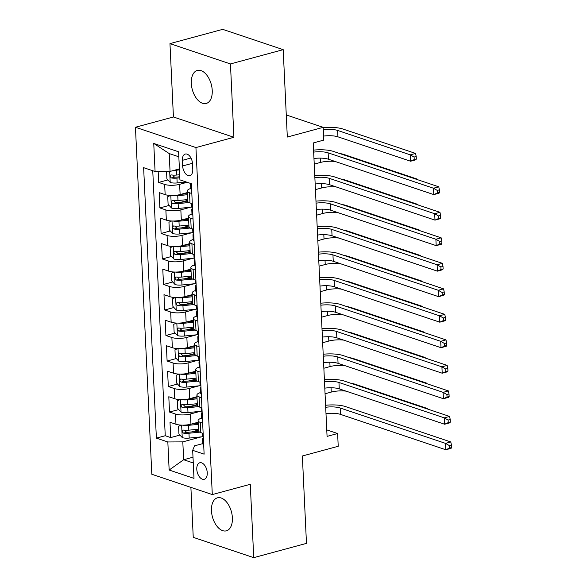 <?xml version="1.0" encoding="UTF-8"?>
<svg xmlns="http://www.w3.org/2000/svg" width="587" height="587" viewBox="0 0 587 587"><rect width="100%" height="100%" fill="white"/><g stroke="black" fill="none" stroke-linecap="round" stroke-linejoin="round"><path stroke-width="0.88" d="M232.386 517.837A17.096 9.832 -105.1 0 0 217.461 497.82A17.096 9.832 -105.1 0 0 211.467 510.807A17.096 9.832 -105.1 0 0 226.391 530.831A17.096 9.832 -105.1 0 0 232.386 517.837M212.237 90.464A17.096 9.832 -105.1 0 0 197.305 70.447A17.096 9.832 -105.1 0 0 191.311 83.435A17.096 9.832 -105.1 0 0 206.242 103.451A17.096 9.832 -105.1 0 0 212.237 90.464M207.248 472.784A8.548 4.916 -105.1 0 0 199.785 462.776A8.548 4.916 -105.1 0 0 196.792 469.27A8.548 4.916 -105.1 0 0 204.254 479.286A8.548 4.916 -105.1 0 0 207.248 472.784M190.892 487.379L193.248 537.34L253.731 557.65L306.473 543.379L302.356 455.989L338.222 446.281L337.62 433.529L326.761 429.882M135.45 127.254L151.813 474.259L212.296 494.57L195.933 147.564L135.45 127.254L173.429 116.982L233.912 137.292L230.449 63.939L169.966 43.621L173.429 116.982M169.966 43.621L222.708 29.35L283.191 49.66L287.314 137.05L323.18 127.35L286.273 114.949M230.449 63.939L283.191 49.66M158.174 171.492L158.688 182.418L167.897 179.93M187.341 192.587L180.114 194.539A10.683 3.133 177.3 0 1 165.138 194.627L159.172 192.624L159.891 207.93L169.1 205.443M180.671 202.31L187.715 200.402M188.544 218.1L181.317 220.059A10.683 3.133 -2.7 0 1 166.341 220.147L160.376 218.137L161.095 233.45L170.303 230.955M181.875 227.829L188.919 225.922M189.748 243.612L182.52 245.571A10.683 3.133 -2.7 0 1 167.544 245.66L161.579 243.656L162.298 258.962L171.507 256.475M183.078 253.342L190.122 251.434M190.951 269.132L183.724 271.084A10.683 3.133 -2.7 0 1 168.748 271.172L162.782 269.169L163.502 284.475L172.71 281.987M184.281 278.854L191.325 276.947M192.154 294.645L184.927 296.604A10.683 3.133 -2.7 0 1 169.951 296.692L163.986 294.681L164.705 309.995L173.913 307.5M185.485 304.374L192.529 302.466M193.358 320.157L186.13 322.116A10.683 3.133 -2.7 0 1 171.155 322.204L165.189 320.201L165.908 335.507L175.117 333.02M186.688 329.887L193.732 327.979M194.561 345.677L187.334 347.629A10.683 3.133 -2.7 0 1 172.358 347.717L166.392 345.714L167.112 361.02L176.32 358.532M187.891 355.399L194.935 353.491M195.764 371.189L188.537 373.149A10.683 3.133 -2.7 0 1 173.561 373.229L167.596 371.226L168.315 386.539L177.523 384.045M189.095 380.919L196.139 379.011M196.968 396.702L189.74 398.661A10.683 3.133 -2.7 0 1 174.765 398.749L168.799 396.746L169.518 412.052L178.727 409.565M190.298 406.431L197.342 404.524M323.18 127.35L323.782 140.102L313.231 142.957L327.069 436.383L337.62 433.529M182.381 160.339L182.645 165.952A8.284 4.762 -105.1 0 0 189.872 175.652A8.284 4.762 -105.1 0 0 192.778 169.357L192.514 163.744A8.284 4.762 -105.1 0 0 185.287 154.051A8.284 4.762 -105.1 0 0 182.381 160.339L190.966 158.02M202.816 443.603L194.576 445.834L192.675 450.317L204.122 454.155L191.362 183.702L179.923 179.857L178.602 151.791L153.75 143.448L155.078 171.514L143.632 167.669L156.384 438.129L167.831 441.967L182.806 441.879L183.65 459.746L193.277 462.974M192.675 450.317L194.003 478.383L169.151 470.033L167.831 441.967M200.145 411.348L190.467 413.967A10.683 3.133 177.3 0 1 175.484 414.055L169.518 412.052M198.171 422.222L190.944 424.174L190.467 413.967M198.942 385.835L189.263 388.455A10.683 3.133 177.3 0 1 174.28 388.543L168.315 386.539M197.738 360.315L188.06 362.942A10.683 3.133 177.3 0 1 173.077 363.03L167.112 361.02M196.535 334.803L186.857 337.422A10.683 3.133 177.3 0 1 171.874 337.51L165.908 335.507M195.332 309.29L185.653 311.91A10.683 3.133 177.3 0 1 170.67 311.998L164.705 309.995M194.128 283.77L184.45 286.397A10.683 3.133 177.3 0 1 169.474 286.485L163.502 284.475M192.925 258.258L183.247 260.877A10.683 3.133 177.3 0 1 168.271 260.966L162.298 258.962M191.722 232.745L182.043 235.365A10.683 3.133 177.3 0 1 167.068 235.453L161.095 233.45M190.526 207.226L180.84 209.852A10.683 3.133 177.3 0 1 165.864 209.941L159.891 207.93M187.18 182.293L179.637 184.333A10.683 3.133 177.3 0 1 164.661 184.421L158.688 182.418M152.752 170.729L165.248 435.73L170.722 437.564L179.93 435.077M190.944 424.174A10.683 3.133 -2.7 0 1 175.968 424.262L170.003 422.258L170.722 437.564M192.309 203.755L189.983 202.97A10.683 3.133 177.3 0 1 187.752 201.194L187.268 190.988A10.683 3.133 177.3 0 1 190.782 188.471M191.832 193.549L189.506 192.771A10.683 3.133 177.3 0 1 187.268 190.988M193.035 219.061L190.709 218.283A10.683 3.133 177.3 0 1 188.471 216.5A10.683 3.133 177.3 0 1 191.986 213.984M188.471 216.5L188.955 226.707A10.683 3.133 -2.7 0 0 191.186 228.49L193.512 229.268M194.238 244.581L191.912 243.796A10.683 3.133 177.3 0 1 189.674 242.02A10.683 3.133 177.3 0 1 193.189 239.496M189.674 242.02L190.159 252.227A10.683 3.133 -2.7 0 0 192.389 254.002L194.715 254.787M195.442 270.093L193.116 269.316A10.683 3.133 177.3 0 1 190.878 267.533A10.683 3.133 177.3 0 1 194.392 265.016M190.878 267.533L191.362 277.739A10.683 3.133 -2.7 0 0 193.593 279.515L195.919 280.3M196.645 295.606L194.319 294.828A10.683 3.133 177.3 0 1 192.081 293.045A10.683 3.133 177.3 0 1 195.596 290.528M192.081 293.045L192.565 303.252A10.683 3.133 -2.7 0 0 194.796 305.035L197.122 305.812M197.848 321.126L195.522 320.341A10.683 3.133 177.3 0 1 193.284 318.565A10.683 3.133 177.3 0 1 196.799 316.041M193.284 318.565L193.769 328.771A10.683 3.133 -2.7 0 0 195.999 330.547L198.325 331.332M199.052 346.638L196.726 345.86A10.683 3.133 177.3 0 1 194.488 344.077A10.683 3.133 177.3 0 1 198.002 341.561M194.488 344.077L194.972 354.284A10.683 3.133 -2.7 0 0 197.203 356.06L199.529 356.845M200.255 372.151L197.929 371.373A10.683 3.133 177.3 0 1 195.691 369.59A10.683 3.133 177.3 0 1 199.206 367.073M195.691 369.59L196.175 379.796A10.683 3.133 -2.7 0 0 198.406 381.579L200.732 382.357M201.458 397.67L199.132 396.885A10.683 3.133 177.3 0 1 196.894 395.11A10.683 3.133 177.3 0 1 200.409 392.586M196.894 395.11L197.379 405.316A10.683 3.133 -2.7 0 0 199.609 407.092L201.935 407.877M202.662 423.183L200.336 422.405A10.683 3.133 177.3 0 1 198.098 420.622A10.683 3.133 177.3 0 1 201.612 418.105M198.098 420.622L198.582 430.829A10.683 3.133 -2.7 0 0 200.813 432.604L203.139 433.389M178.837 156.795L169.21 153.567L170.054 171.426L155.078 171.514M179.402 168.895L170.054 171.426M233.912 137.292L195.933 147.564M253.731 557.65L250.275 484.297L212.296 494.57M192.998 457.214L183.65 459.746L169.151 470.033M201.348 436.86L182.806 441.879M191.501 431.944L198.545 430.036M165.248 435.73L156.384 438.129M169.21 153.567L153.75 143.448M191.641 189.623A7.081 2.077 177.3 0 1 190.79 188.706L190.562 183.856A7.081 2.077 -2.7 0 0 191.002 184.523L191.399 184.457M190.672 183.467A7.081 2.077 -2.7 0 0 190.562 183.856M313.663 152.121A13.362 3.911 177.3 0 1 328.133 152.847L433.485 188.229L438.76 186.805L333.409 151.417A20.039 5.87 -2.7 0 0 313.568 150.118M313.964 158.505A13.362 3.911 177.3 0 1 328.434 159.224L433.786 194.605L433.485 188.229L437.286 190.43L437.403 192.976L439.516 192.411L439.392 189.858L437.286 190.43M439.516 192.411L439.061 193.182L433.786 194.605L437.403 192.976M439.392 189.858L438.76 186.805M166.547 171.441L166.899 178.852L170.289 182.498A7.081 2.077 -2.7 0 0 177.157 182.939L186.343 182.014M174.207 170.303A7.081 2.077 -2.7 0 0 176.555 170.179L179.453 169.892M179.681 174.735L176.782 175.029A7.081 2.077 177.3 0 1 171.404 174.933C169.848 175.623 169.892 176.643 171.543 177.993A7.081 2.077 -2.7 0 0 176.929 178.088L179.827 177.802M179.776 176.768L176.261 177.12A3.61 1.057 177.3 0 1 174.581 177.171L173.033 175.718M171.404 174.933L170.934 174.948M323.29 129.712A13.362 3.911 177.3 0 1 337.635 130.446L410.291 154.851L415.567 153.42L342.911 129.023A20.039 5.87 -2.7 0 0 323.195 127.702M323.591 136.089A13.362 3.911 177.3 0 1 337.936 136.822L410.592 161.227L410.291 154.851L414.092 157.052L414.209 159.598L416.322 159.033L416.205 156.48L414.092 157.052M416.322 159.033L415.867 159.803L410.592 161.227L414.209 159.598M416.205 156.48L415.567 153.42M192.844 215.143A7.081 2.077 177.3 0 1 191.993 214.218L191.766 209.368A7.081 2.077 -2.7 0 0 192.206 210.043L192.602 209.97M192.529 208.37L192.455 208.414A7.081 2.077 -2.7 0 0 191.766 209.368M192.492 207.556L192.059 206.976A7.081 2.077 177.3 0 1 191.626 206.308L191.487 203.476M314.867 177.641A13.362 3.911 177.3 0 1 329.336 178.36L434.688 213.741L439.964 212.318L334.612 176.936A20.039 5.87 -2.7 0 0 314.771 175.63M315.168 184.017A13.362 3.911 177.3 0 1 329.637 184.736L434.989 220.125L434.688 213.741L438.489 215.943L438.606 218.496L440.72 217.924L440.595 215.37L438.489 215.943M440.72 217.924L440.265 218.694L434.989 220.125L438.606 218.496M440.595 215.37L439.964 212.318M194.048 240.655A7.081 2.077 177.3 0 1 193.196 239.731L192.969 234.888A7.081 2.077 -2.7 0 0 193.402 235.556L193.805 235.482M193.732 233.883L193.659 233.934A7.081 2.077 -2.7 0 0 192.969 234.888M193.695 233.068L193.262 232.496A7.081 2.077 177.3 0 1 192.83 231.821L192.69 228.996M316.07 203.153A13.362 3.911 177.3 0 1 330.54 203.872L435.892 239.261L441.167 237.83L335.815 202.449A20.039 5.87 -2.7 0 0 315.975 201.143M316.371 209.53A13.362 3.911 177.3 0 1 330.841 210.256L436.192 245.637L435.892 239.261L439.692 241.455L439.81 244.009L441.923 243.436L441.798 240.89L439.692 241.455M441.923 243.436L441.468 244.214L436.192 245.637L439.81 244.009M441.798 240.89L441.167 237.83M195.251 266.168A7.081 2.077 177.3 0 1 194.4 265.251L194.172 260.401A7.081 2.077 -2.7 0 0 194.605 261.068L195.009 261.002M194.935 259.403L194.862 259.447A7.081 2.077 -2.7 0 0 194.172 260.401M194.899 258.588L194.466 258.009A7.081 2.077 177.3 0 1 194.033 257.341L193.893 254.509M317.274 228.666A13.362 3.911 177.3 0 1 331.743 229.392L437.095 264.774L442.371 263.35L337.019 227.961A20.039 5.87 -2.7 0 0 317.178 226.663M317.574 235.049A13.362 3.911 177.3 0 1 332.044 235.769L437.396 271.15L437.095 264.774L440.896 266.975L441.013 269.521L443.126 268.956L443.002 266.403L440.896 266.975M443.126 268.956L442.671 269.727L437.396 271.15L441.013 269.521M443.002 266.403L442.371 263.35M196.454 291.688A7.081 2.077 177.3 0 1 195.603 290.763L195.376 285.913A7.081 2.077 -2.7 0 0 195.809 286.588L196.212 286.515M196.139 284.915L196.065 284.959A7.081 2.077 -2.7 0 0 195.376 285.913M196.102 284.101L195.669 283.521A7.081 2.077 177.3 0 1 195.236 282.853L195.097 280.021M318.477 254.186A13.362 3.911 177.3 0 1 332.946 254.905L438.298 290.286L443.574 288.863L338.222 253.481A20.039 5.87 -2.7 0 0 318.381 252.175M318.778 260.562A13.362 3.911 177.3 0 1 333.247 261.281L438.599 296.67L438.298 290.286L442.099 292.487L442.216 295.041L444.33 294.469L444.205 291.915L442.099 292.487M444.33 294.469L443.875 295.239L438.599 296.67L442.216 295.041M444.205 291.915L443.574 288.863M170.413 195.478L167.743 196.711L168.102 204.364L171.492 208.011A7.081 2.077 -2.7 0 0 178.36 208.451L192.154 207.064M171.903 195.515A7.081 2.077 -2.7 0 0 177.758 195.698L187.444 194.723M180.825 194.348L187.4 193.688M187.671 199.565L177.986 200.541A7.081 2.077 177.3 0 1 172.607 200.446C171.052 201.136 171.096 202.155 172.747 203.506A7.081 2.077 -2.7 0 0 178.132 203.608L188.911 202.522M187.855 201.59L177.465 202.632A3.61 1.057 177.3 0 1 175.784 202.684L174.236 201.231M172.607 200.446L172.138 200.46M314.228 164.125L320.414 162.452A13.362 3.911 177.3 0 1 335.25 161.513M415.985 179.152L416.77 178.94L344.114 154.535A20.039 5.87 -2.7 0 0 339.499 153.464M416.88 179.453L416.77 178.94M171.617 220.991L168.946 222.224L169.305 229.877L172.695 233.531A7.081 2.077 -2.7 0 0 179.563 233.971L193.358 232.577M173.106 221.028A7.081 2.077 -2.7 0 0 178.962 221.211L188.647 220.235M182.029 219.861L188.603 219.2M188.875 225.085L179.189 226.061A7.081 2.077 177.3 0 1 173.811 225.958C172.248 226.648 172.299 227.668 173.95 229.025A7.081 2.077 -2.7 0 0 179.336 229.121L190.115 228.035M189.058 227.103L178.668 228.152A3.61 1.057 177.3 0 1 176.988 228.204L175.44 226.743M173.811 225.958L173.341 225.98M315.432 189.638L321.617 187.965A13.362 3.911 177.3 0 1 336.454 187.026M417.188 204.665L417.973 204.452L345.317 180.048A20.039 5.87 -2.7 0 0 340.702 178.976M418.083 204.966L417.973 204.452M172.82 246.503L170.149 247.743L170.509 255.396L173.899 259.043A7.081 2.077 -2.7 0 0 180.767 259.483L194.561 258.097M174.31 246.54A7.081 2.077 -2.7 0 0 180.165 246.723L189.85 245.748M183.232 245.381L189.806 244.72M190.078 250.598L180.392 251.574A7.081 2.077 177.3 0 1 175.014 251.478C173.451 252.168 173.503 253.188 175.153 254.538A7.081 2.077 -2.7 0 0 180.539 254.633L191.318 253.547M190.261 252.615L179.871 253.665A3.61 1.057 177.3 0 1 178.191 253.716L176.643 252.263M175.014 251.478L174.544 251.493M316.635 215.158L322.821 213.477A13.362 3.911 177.3 0 1 337.657 212.545M418.392 230.185L419.177 229.965L346.521 205.567A20.039 5.87 -2.7 0 0 341.905 204.496M419.287 230.486L419.177 229.965M174.023 272.023L171.353 273.256L171.712 280.909L175.102 284.556A7.081 2.077 -2.7 0 0 181.97 284.996L195.764 283.609M175.513 272.06A7.081 2.077 -2.7 0 0 181.368 272.243L191.054 271.267M184.435 270.893L191.002 270.233M191.281 276.11L181.596 277.086A7.081 2.077 177.3 0 1 176.217 276.991C174.655 277.68 174.706 278.7 176.357 280.05A7.081 2.077 -2.7 0 0 181.743 280.153L192.521 279.067M191.465 278.135L181.075 279.177A3.61 1.057 177.3 0 1 179.395 279.229L177.846 277.776M176.217 276.991L175.748 277.005M317.838 240.67L324.024 238.997A13.362 3.911 177.3 0 1 338.86 238.058M419.595 255.697L420.38 255.484L347.717 231.08A20.039 5.87 -2.7 0 0 343.109 230.009M420.49 255.998L420.38 255.484M197.658 317.2A7.081 2.077 177.3 0 1 196.806 316.276L196.579 311.433A7.081 2.077 -2.7 0 0 197.012 312.101L197.415 312.027M197.342 310.428L197.269 310.479A7.081 2.077 -2.7 0 0 196.579 311.433M197.305 309.613L196.872 309.041A7.081 2.077 177.3 0 1 196.44 308.366L196.3 305.541M319.68 279.698A13.362 3.911 177.3 0 1 334.15 280.417L439.502 315.806L444.777 314.375L339.425 278.994A20.039 5.87 -2.7 0 0 319.585 277.688M319.981 286.074A13.362 3.911 177.3 0 1 334.451 286.801L439.802 322.182L439.502 315.806L443.302 318L443.42 320.553L445.533 319.981L445.408 317.435L443.302 318M445.533 319.981L445.078 320.759L439.802 322.182L443.42 320.553M445.408 317.435L444.777 314.375M175.227 297.536L172.556 298.768L172.916 306.421L176.305 310.075A7.081 2.077 -2.7 0 0 183.173 310.516L196.968 309.122M176.716 297.572A7.081 2.077 -2.7 0 0 182.572 297.756L192.257 296.78M185.639 296.406L192.206 295.745M192.485 301.63L182.799 302.606A7.081 2.077 177.3 0 1 177.421 302.503C175.858 303.193 175.909 304.213 177.56 305.57A7.081 2.077 -2.7 0 0 182.946 305.666L193.725 304.58M192.668 303.648L182.278 304.697A3.61 1.057 177.3 0 1 180.598 304.748L179.05 303.288M177.421 302.503L176.951 302.525M319.042 266.182L325.227 264.51A13.362 3.911 177.3 0 1 340.064 263.57M420.798 281.21L421.583 280.997L348.92 256.592A20.039 5.87 -2.7 0 0 344.312 255.521M421.693 281.511L421.583 280.997M198.861 342.713A7.081 2.077 177.3 0 1 198.01 341.795L197.782 336.945A7.081 2.077 -2.7 0 0 198.215 337.613L198.619 337.547M198.545 335.947L198.472 335.991A7.081 2.077 -2.7 0 0 197.782 336.945M198.509 335.133L198.076 334.553A7.081 2.077 177.3 0 1 197.643 333.886L197.503 331.053M320.884 305.211A13.362 3.911 177.3 0 1 335.353 305.937L440.705 341.318L445.981 339.895L340.629 304.506A20.039 5.87 -2.7 0 0 320.788 303.208M321.184 311.594A13.362 3.911 177.3 0 1 335.654 312.313L441.006 347.695L440.705 341.318L444.506 343.52L444.623 346.066L446.736 345.501L446.612 342.947L444.506 343.52M446.736 345.501L446.281 346.271L441.006 347.695L444.623 346.066M446.612 342.947L445.981 339.895M176.43 323.048L173.759 324.288L174.119 331.941L177.509 335.588A7.081 2.077 -2.7 0 0 184.377 336.028L198.171 334.641M177.92 323.085A7.081 2.077 -2.7 0 0 183.775 323.268L193.461 322.292M186.842 321.925L193.409 321.265M193.688 327.142L184.002 328.118A7.081 2.077 177.3 0 1 178.624 328.023C177.061 328.713 177.113 329.733 178.764 331.083A7.081 2.077 -2.7 0 0 184.149 331.178L194.928 330.092M193.871 329.16L183.482 330.21A3.61 1.057 177.3 0 1 181.801 330.261L180.253 328.808M178.624 328.023L178.155 328.038M320.245 291.702L326.431 290.022A13.362 3.911 177.3 0 1 341.267 289.09M422.002 306.73L422.787 306.509L350.123 282.112A20.039 5.87 -2.7 0 0 345.516 281.041M422.897 307.03L422.787 306.509M200.064 368.232A7.081 2.077 177.3 0 1 199.213 367.308L198.986 362.458A7.081 2.077 -2.7 0 0 199.419 363.133L199.822 363.06M199.749 361.46L199.675 361.504A7.081 2.077 -2.7 0 0 198.986 362.458M199.712 360.645L199.279 360.066A7.081 2.077 177.3 0 1 198.846 359.398L198.707 356.566M322.087 330.73A13.362 3.911 177.3 0 1 336.556 331.45L441.908 366.831L447.184 365.408L341.832 330.026A20.039 5.87 -2.7 0 0 321.992 328.72M322.388 337.107A13.362 3.911 177.3 0 1 336.857 337.826L442.209 373.215L441.908 366.831L445.709 369.032L445.827 371.586L447.94 371.013L447.815 368.46L445.709 369.032M447.94 371.013L447.485 371.784L442.209 373.215L445.827 371.586M447.815 368.46L447.184 365.408M177.634 348.568L174.963 349.801L175.322 357.454L178.712 361.1A7.081 2.077 -2.7 0 0 185.58 361.541L199.375 360.154M179.123 348.605A7.081 2.077 -2.7 0 0 184.978 348.788L194.664 347.812M188.045 347.438L194.613 346.778M194.891 352.655L185.206 353.631A7.081 2.077 177.3 0 1 179.827 353.535C178.265 354.225 178.316 355.245 179.967 356.595A7.081 2.077 -2.7 0 0 185.353 356.698L196.131 355.612M195.075 354.68L184.685 355.722A3.61 1.057 177.3 0 1 183.005 355.773L181.456 354.321M179.827 353.535L179.358 353.55M321.449 317.215L327.634 315.542A13.362 3.911 177.3 0 1 342.463 314.603M423.205 332.242L423.99 332.029L351.327 307.625A20.039 5.87 -2.7 0 0 346.719 306.553M424.1 332.543L423.99 332.029M201.268 393.745A7.081 2.077 177.3 0 1 200.416 392.82L200.189 387.978A7.081 2.077 -2.7 0 0 200.622 388.645L201.025 388.572M200.952 386.972L200.879 387.024A7.081 2.077 -2.7 0 0 200.189 387.978M200.915 386.158L200.483 385.586A7.081 2.077 177.3 0 1 200.05 384.911L199.91 382.086M323.29 356.243A13.362 3.911 177.3 0 1 337.76 356.962L443.112 392.351L448.387 390.92L343.035 355.539A20.039 5.87 -2.7 0 0 323.195 354.232M323.591 362.619A13.362 3.911 177.3 0 1 338.061 363.346L443.412 398.727L443.112 392.351L446.912 394.545L447.03 397.098L449.143 396.526L449.018 393.98L446.912 394.545M449.143 396.526L448.688 397.304L443.412 398.727L447.03 397.098M449.018 393.98L448.387 390.92M178.837 374.08L176.166 375.313L176.526 382.966L179.916 386.62A7.081 2.077 -2.7 0 0 186.783 387.06L200.578 385.666M180.326 374.117A7.081 2.077 -2.7 0 0 186.182 374.301L195.867 373.325M189.249 372.95L195.816 372.29M196.095 378.175L186.409 379.151A7.081 2.077 177.3 0 1 181.031 379.048C179.468 379.738 179.519 380.758 181.17 382.115A7.081 2.077 -2.7 0 0 186.556 382.21L197.335 381.124M196.278 380.193L185.888 381.242A3.61 1.057 177.3 0 1 184.208 381.293L182.66 379.833M181.031 379.048L180.561 379.07M322.652 342.727L328.837 341.054A13.362 3.911 177.3 0 1 343.666 340.115M424.408 357.754L425.193 357.542L352.53 333.137A20.039 5.87 -2.7 0 0 347.922 332.066M425.304 358.055L425.193 357.542M202.471 419.257A7.081 2.077 177.3 0 1 201.62 418.34L201.392 413.49A7.081 2.077 -2.7 0 0 201.825 414.158L202.229 414.092M202.155 412.492L202.082 412.536A7.081 2.077 -2.7 0 0 201.392 413.49M202.119 411.678L201.686 411.098A7.081 2.077 177.3 0 1 201.253 410.43L201.114 407.598M324.494 381.755A13.362 3.911 177.3 0 1 338.963 382.482L444.315 417.863L449.591 416.44L344.239 381.051A20.039 5.87 -2.7 0 0 324.398 379.752M324.794 388.139A13.362 3.911 177.3 0 1 339.264 388.858L444.616 424.24L444.315 417.863L448.116 420.065L448.233 422.611L450.346 422.046L450.222 419.492L448.116 420.065M450.346 422.046L449.891 422.816L444.616 424.24L448.233 422.611M450.222 419.492L449.591 416.44M180.04 399.593L177.369 400.833L177.729 408.486L181.119 412.133A7.081 2.077 -2.7 0 0 187.987 412.573L201.781 411.186M181.53 399.63A7.081 2.077 -2.7 0 0 187.385 399.813L197.071 398.837M190.452 398.47L197.019 397.81M197.298 403.687L187.613 404.663A7.081 2.077 177.3 0 1 182.234 404.568C180.671 405.257 180.723 406.277 182.374 407.627A7.081 2.077 -2.7 0 0 187.759 407.723L198.538 406.637M197.481 405.705L187.092 406.754A3.61 1.057 177.3 0 1 185.411 406.806L183.863 405.353M182.234 404.568L181.765 404.582M323.855 368.247L330.041 366.567A13.362 3.911 177.3 0 1 344.87 365.635M425.612 383.274L426.397 383.054L353.734 358.657A20.039 5.87 -2.7 0 0 349.126 357.586M426.507 383.575L426.397 383.054M203.674 444.777A7.081 2.077 177.3 0 1 202.823 443.853L202.596 439.003A7.081 2.077 -2.7 0 0 203.029 439.678L203.432 439.604M203.359 438.005L203.285 438.049A7.081 2.077 -2.7 0 0 202.596 439.003M203.322 437.19L202.889 436.611A7.081 2.077 177.3 0 1 202.456 435.943L202.317 433.111M325.697 407.275A13.362 3.911 177.3 0 1 340.167 407.994L445.518 443.376L450.794 441.952L345.442 406.571A20.039 5.87 -2.7 0 0 325.602 405.265M325.998 413.652A13.362 3.911 177.3 0 1 340.467 414.371L445.819 449.759L445.518 443.376L449.319 445.577L449.437 448.13L451.55 447.558L451.425 445.005L449.319 445.577M451.55 447.558L451.095 448.329L445.819 449.759L449.437 448.13M451.425 445.005L450.794 441.952M181.244 425.113L178.573 426.345L178.932 433.998L182.322 437.645A7.081 2.077 -2.7 0 0 189.19 438.085L202.985 436.699M182.733 425.149A7.081 2.077 -2.7 0 0 188.588 425.333L198.274 424.357M191.655 423.983L198.223 423.322M198.501 429.2L188.816 430.176A7.081 2.077 177.3 0 1 183.438 430.08C181.875 430.77 181.926 431.79 183.577 433.14A7.081 2.077 -2.7 0 0 188.963 433.243L199.741 432.157M198.685 431.225L188.295 432.267A3.61 1.057 177.3 0 1 186.615 432.318L185.066 430.865M183.438 430.08L182.968 430.095M325.059 393.76L331.244 392.087A13.362 3.911 177.3 0 1 346.073 391.147M426.815 408.787L427.6 408.574L354.937 384.169A20.039 5.87 -2.7 0 0 350.329 383.098M427.71 409.088L427.6 408.574M189.74 398.661L189.263 388.455M188.537 373.149L188.06 362.942M187.334 347.629L186.857 337.422M186.13 322.116L185.653 311.91M184.927 296.604L184.45 286.397M183.724 271.084L183.247 260.877M182.52 245.571L182.043 235.365M181.317 220.059L180.84 209.852M180.114 194.539L179.637 184.333M165.138 194.627L164.661 184.421M175.968 424.262L175.484 414.055M174.765 398.749L174.28 388.543M173.561 373.229L173.077 363.03M172.358 347.717L171.874 337.51M171.155 322.204L170.67 311.998M169.951 296.692L169.474 286.485M168.748 271.172L168.271 260.966M167.544 245.66L167.068 235.453M166.341 220.147L165.864 209.941M189.983 202.97L189.506 192.771M191.186 228.49L190.709 218.283M192.389 254.002L191.912 243.796M193.593 279.515L193.116 269.316M194.796 305.035L194.319 294.828M195.999 330.547L195.522 320.341M197.203 356.06L196.726 345.86M198.406 381.579L197.929 371.373M199.609 407.092L199.132 396.885M200.813 432.604L200.336 422.405M192.485 163.289L182.645 165.952M328.133 152.847L328.434 159.224M191.399 184.421L191.002 184.523M169.687 171.426L170.201 182.41M176.929 178.088L177.157 182.939M176.555 170.179L176.782 175.029M337.635 130.446L337.936 136.822M174.581 177.171L171.543 177.993M329.336 178.36L329.637 184.736M192.602 209.933L192.206 210.043M330.54 203.872L330.841 210.256M193.805 235.446L193.402 235.556M331.743 229.392L332.044 235.769M195.009 260.966L194.605 261.068M332.946 254.905L333.247 261.281M196.212 286.478L195.809 286.588M170.817 195.493L171.404 207.923M178.132 203.608L178.36 208.451M177.758 195.698L177.986 200.541M320.209 158.123L320.414 162.452M175.784 202.684L172.747 203.506M172.02 221.005L172.607 233.435M179.336 229.121L179.563 233.971M178.962 221.211L179.189 226.061M321.412 183.636L321.617 187.965M176.988 228.204L173.95 229.025M173.224 246.525L173.811 258.955M180.539 254.633L180.767 259.483M180.165 246.723L180.392 251.574M322.615 209.148L322.821 213.477M178.191 253.716L175.153 254.538M174.427 272.038L175.014 284.468M181.743 280.153L181.97 284.996M181.368 272.243L181.596 277.086M323.819 234.668L324.024 238.997M179.395 279.229L176.357 280.05M334.15 280.417L334.451 286.801M197.415 311.99L197.012 312.101M175.63 297.55L176.217 309.98M182.946 305.666L183.173 310.516M182.572 297.756L182.799 302.606M325.022 260.18L325.227 264.51M180.598 304.748L177.56 305.57M335.353 305.937L335.654 312.313M198.619 337.51L198.215 337.613M176.834 323.07L177.421 335.5M184.149 331.178L184.377 336.028M183.775 323.268L184.002 328.118M326.225 285.693L326.431 290.022M181.801 330.261L178.764 331.083M336.556 331.45L336.857 337.826M199.822 363.023L199.419 363.133M178.037 348.583L178.624 361.012M185.353 356.698L185.58 361.541M184.978 348.788L185.206 353.631M327.429 311.213L327.634 315.542M183.005 355.773L179.967 356.595M337.76 356.962L338.061 363.346M201.025 388.535L200.622 388.645M179.24 374.095L179.827 386.525M186.556 382.21L186.783 387.06M186.182 374.301L186.409 379.151M328.632 336.725L328.837 341.054M184.208 381.293L181.17 382.115M338.963 382.482L339.264 388.858M202.229 414.055L201.825 414.158M180.444 399.615L181.031 412.045M187.759 407.723L187.987 412.573M187.385 399.813L187.613 404.663M329.835 362.238L330.041 366.567M185.411 406.806L182.374 407.627M340.167 407.994L340.467 414.371M203.432 439.568L203.029 439.678M181.647 425.127L182.234 437.557M188.963 433.243L189.19 438.085M188.588 425.333L188.816 430.176M331.039 387.758L331.244 392.087M186.615 432.318L183.577 433.14"/></g></svg>
